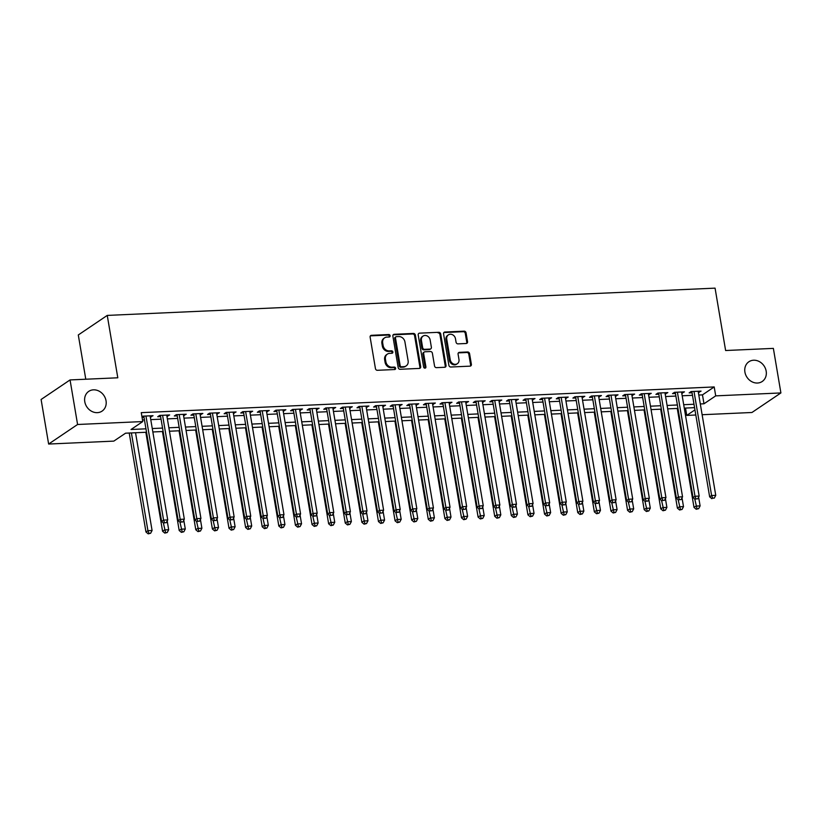 <?xml version="1.0" encoding="UTF-8"?>
<svg xmlns="http://www.w3.org/2000/svg" width="822" height="822" viewBox="0 0 822 822"><rect width="100%" height="100%" fill="white"/><g stroke="black" fill="none" stroke-linecap="round" stroke-linejoin="round"><path stroke-width="1.23" d="M390.121 335.715A1.274 1.099 56 0 0 388.775 334.544L371.462 335.314A1.829 1.572 56 0 0 370.126 337.143L375.449 368.626A1.829 1.572 56 0 0 377.37 370.301L394.694 369.53A1.274 1.099 56 0 0 394.283 367.074L392.043 367.177A5.846 5.035 56 0 1 385.878 361.814L385.436 359.193A5.846 5.035 56 0 1 387.378 354.118A5.846 5.035 56 0 1 389.7 353.357L391.94 353.255A1.274 1.099 56 0 0 391.529 350.809L389.289 350.912A5.846 5.035 56 0 1 383.124 345.548L382.682 342.918A5.846 5.035 56 0 1 384.624 337.842A5.846 5.035 56 0 1 386.946 337.092L389.196 336.989A1.274 1.099 56 0 0 390.121 335.715M389.238 336.989A1.274 1.099 56 0 0 387.994 335.068L370.671 335.849A1.829 1.572 56 0 0 370.383 335.89M394.745 369.52A1.274 1.099 56 0 0 393.502 367.609L391.262 367.711L392.043 367.177M391.991 353.255A1.274 1.099 56 0 0 390.748 351.333L388.508 351.436L389.289 350.912M744.917 372.099A11.909 10.254 56 0 0 762.21 381.49A11.909 10.254 56 0 0 766.176 371.154A11.909 10.254 56 0 0 748.883 361.762A11.909 10.254 56 0 0 744.917 372.099M84.779 401.722A11.909 10.254 56 0 0 102.072 411.113A11.909 10.254 56 0 0 106.038 400.766A11.909 10.254 56 0 0 88.745 391.375A11.909 10.254 56 0 0 84.779 401.722M466.218 343.493A1.829 1.572 56 0 0 467.554 341.675L466.053 332.838A1.829 1.572 56 0 0 464.132 331.163L444.897 332.026A1.829 1.572 56 0 0 443.561 333.845L448.884 365.338A1.829 1.572 56 0 0 450.816 367.013L470.05 366.15A1.829 1.572 56 0 0 471.376 364.321L469.578 353.655A1.829 1.572 56 0 0 467.646 351.98L459.416 352.35A1.829 1.572 56 0 0 458.08 354.169L458.974 359.461A4.881 4.213 56 0 1 457.351 363.704A4.881 4.213 56 0 1 450.261 359.851L446.747 339.116A4.881 4.213 56 0 1 448.38 334.873A4.881 4.213 56 0 1 455.47 338.726L456.056 342.188A1.829 1.572 56 0 0 457.977 343.863L466.218 343.493M146.532 432.249L125.561 433.194L113.816 441.116L48.632 444.044L41.1 399.482L70.055 379.928L117.803 377.791L107.25 315.412L715.068 288.142L725.621 350.521L773.368 348.384L780.9 392.937L751.945 412.49L702.132 414.72M70.055 379.928L77.587 424.491L142.771 421.563L131.037 429.495L145.956 428.817M698.803 395.043L702.471 394.879L714.205 386.946L141.261 412.654L142.771 421.563M714.205 386.946L715.715 395.865L780.9 392.937M415.357 335.109A1.829 1.572 56 0 0 413.435 333.434L394.2 334.297A1.829 1.572 56 0 0 392.865 336.116L398.187 367.609A1.829 1.572 56 0 0 400.119 369.284L419.354 368.42A1.829 1.572 56 0 0 420.689 366.602L415.357 335.109L414.576 335.633A1.829 1.572 56 0 0 412.654 333.958L393.419 334.821A1.829 1.572 56 0 0 393.132 334.862M419.549 333.157L438.784 332.293A1.829 1.572 56 0 1 440.705 333.968L446.027 365.461A1.829 1.572 56 0 1 444.702 367.28L436.461 367.65A1.829 1.572 56 0 1 434.54 365.975L432.382 353.203A1.829 1.572 56 0 0 430.451 351.528L424.995 351.775A1.829 1.572 56 0 0 423.659 353.594L425.909 366.889A1.274 1.099 56 0 1 423.628 366.992L418.213 334.986A1.829 1.572 56 0 1 419.549 333.157L438.784 332.293M150.334 417.052L153.026 415.706L143.069 416.148L141.98 416.877M166.938 416.312L169.64 414.956L159.674 415.408L157.711 416.723L160.619 416.59M183.542 415.562L186.245 414.216L176.278 414.658L174.326 415.983L177.233 415.85M200.147 414.822L202.849 413.466L192.882 413.918L190.93 415.233L193.838 415.1M216.761 414.072L219.453 412.726L209.497 413.168L207.534 414.493L210.442 414.36M233.366 413.332L236.068 411.976L226.101 412.428L224.139 413.743L227.047 413.61M249.97 412.582L252.673 411.236L242.706 411.678L240.754 413.004L243.661 412.87M266.575 411.843L269.277 410.486L259.31 410.938L257.358 412.254L260.266 412.12M283.189 411.092L285.881 409.746L275.925 410.188L273.962 411.514L276.87 411.38M299.794 410.353L302.496 408.996L292.529 409.448L290.577 410.764L293.475 410.63M316.398 409.603L319.1 408.257L309.134 408.698L307.181 410.024L310.089 409.89M333.013 408.863L335.705 407.507L325.738 407.959L323.786 409.274L326.694 409.14M349.617 408.113L352.309 406.767L342.353 407.209L340.39 408.534L343.298 408.4M366.222 407.373L368.924 406.017L358.957 406.458L357.005 407.784L359.902 407.65M382.826 406.623L385.528 405.267L375.562 405.719L373.609 407.044L376.517 406.911M399.441 405.883L402.133 404.527L392.176 404.969L390.214 406.294L393.122 406.16M416.045 405.133L418.747 403.777L408.781 404.229L406.818 405.554L409.726 405.421M432.649 404.393L435.352 403.037L425.385 403.479L423.433 404.804L426.341 404.671M449.254 403.643L451.956 402.287L441.989 402.739L440.037 404.064L442.945 403.931M465.869 402.903L468.561 401.547L458.604 401.989L456.642 403.314L459.549 403.181M482.473 402.153L485.175 400.797L475.208 401.249L473.246 402.575L476.154 402.441M499.077 401.413L501.78 400.057L491.813 400.499L489.861 401.824L492.768 401.691M515.682 400.663L518.384 399.307L508.417 399.759L506.465 401.074L509.373 400.951M532.296 399.924L534.988 398.567L525.032 399.009L523.069 400.335L525.977 400.201M548.901 399.173L551.603 397.817L541.636 398.269L539.684 399.584L542.582 399.461M565.505 398.434L568.208 397.077L558.241 397.519L556.288 398.845L559.196 398.711M582.11 397.684L584.812 396.327L574.845 396.779L572.893 398.095L575.801 397.971M598.724 396.944L601.416 395.588L591.46 396.029L589.497 397.355L592.405 397.221M615.329 396.194L618.031 394.837L608.064 395.29L606.112 396.605L609.01 396.481M631.933 395.454L634.635 394.098L624.669 394.539L622.716 395.865L625.624 395.731M648.548 394.704L651.24 393.348L641.273 393.8L639.321 395.115L642.229 394.992M665.152 393.964L667.844 392.608L657.888 393.05L655.925 394.375L658.833 394.241M681.757 393.214L684.459 391.858L674.492 392.31L672.54 393.625L675.437 393.502M142.504 420.001L144.446 419.908M150.765 419.631L161.061 419.169M167.369 418.881L177.665 418.419M183.974 418.141L194.269 417.679M200.589 417.391L210.874 416.929M217.193 416.651L227.489 416.189M233.797 415.901L244.093 415.439M250.412 415.161L260.697 414.699M267.016 414.411L277.302 413.949M283.621 413.672L293.916 413.209M300.225 412.921L310.521 412.459M316.84 412.182L327.125 411.719M333.444 411.432L343.73 410.969M350.049 410.681L360.344 410.229M366.653 409.942L376.949 409.479M383.268 409.192L393.553 408.74M399.872 408.452L410.168 407.989M416.477 407.702L426.772 407.25M433.081 406.962L443.377 406.5M449.696 406.212L459.981 405.76M466.3 405.472L476.596 405.01M482.904 404.722L493.2 404.26M499.509 403.982L509.804 403.52M516.124 403.232L526.409 402.77M532.728 402.492L543.023 402.03M549.332 401.742L559.628 401.28M565.947 401.002L576.232 400.54M582.551 400.252L592.837 399.79M599.156 399.513L609.451 399.05M615.76 398.762L626.056 398.3M632.375 398.023L642.66 397.56M648.979 397.273L659.275 396.81M665.584 396.533L675.879 396.07M682.188 395.783L692.484 395.32M142.072 417.422L144.014 417.34M698.361 392.474L701.063 391.118L691.097 391.56L689.144 392.885L692.052 392.752M107.25 315.412L78.296 334.965L85.786 379.23M48.632 444.044L77.587 424.491M695.813 415.007L686.76 415.408L694.95 409.89M685.517 408.072L686.76 415.408M694.569 407.661L684.274 408.123M677.965 408.411L667.669 408.873M661.361 409.151L651.065 409.613M644.746 409.901L634.461 410.363M628.142 410.64L617.846 411.103M611.537 411.39L601.242 411.853M594.933 412.13L584.637 412.593M578.318 412.88L568.033 413.343M561.714 413.62L551.418 414.083M545.109 414.37L534.814 414.833M528.505 415.11L518.209 415.572M511.89 415.86L501.605 416.322M495.286 416.6L484.99 417.062M478.681 417.35L468.386 417.812M462.067 418.09L451.781 418.552M445.462 418.84L435.177 419.302M428.858 419.58L418.562 420.042M412.254 420.33L401.958 420.792M395.639 421.07L385.354 421.532M379.034 421.82L368.739 422.282M362.43 422.559L352.135 423.022M345.826 423.309L335.53 423.772M329.211 424.049L318.926 424.512M312.607 424.799L302.311 425.262M296.002 425.539L285.707 426.002M279.398 426.289L269.102 426.752M262.783 427.029L252.498 427.491M246.179 427.779L235.883 428.241M229.574 428.519L219.279 428.981M212.96 429.269L202.674 429.731M196.355 430.009L186.07 430.471M179.751 430.759L169.455 431.221M163.146 431.499L152.851 431.961M700.303 403.951L703.981 403.787L715.715 395.865M152.275 428.539L162.561 428.077M168.88 427.789L179.175 427.327M185.484 427.05L195.78 426.587M202.089 426.299L212.384 425.837M218.703 425.56L228.989 425.097M235.308 424.81L245.603 424.347M251.912 424.07L262.208 423.607M268.517 423.32L278.812 422.857M285.131 422.58L295.417 422.118M301.736 421.83L312.031 421.367M318.34 421.09L328.636 420.628M334.955 420.34L345.24 419.878M351.559 419.6L361.844 419.138M368.164 418.85L378.459 418.388M384.768 418.11L395.063 417.648M401.383 417.36L411.668 416.898M417.987 416.62L428.283 416.158M434.591 415.87L444.887 415.408M451.196 415.131L461.491 414.668M467.81 414.38L478.096 413.918M484.415 413.641L494.71 413.178M501.019 412.891L511.315 412.428M517.624 412.151L527.919 411.688M534.238 411.401L544.524 410.938M550.843 410.661L561.138 410.199M567.447 409.911L577.743 409.448M584.052 409.171L594.347 408.709M600.666 408.421L610.952 407.959M617.271 407.681L627.566 407.219M633.875 406.931L644.171 406.469M650.49 406.191L660.775 405.729M667.094 405.441L677.379 404.979M683.699 404.701L693.994 404.239M702.471 394.879L703.981 403.787M151.073 417.021L150.868 415.798M167.678 416.281L167.472 415.059M184.282 415.531L184.077 414.309M200.897 414.791L200.691 413.569M217.501 414.041L217.296 412.819M234.106 413.302L233.9 412.079M250.72 412.552L250.505 411.329M267.325 411.812L267.119 410.579M283.929 411.062L283.724 409.839M300.533 410.322L300.328 409.089M317.148 409.572L316.932 408.349M333.753 408.832L333.547 407.599M350.357 408.082L350.151 406.859M366.961 407.342L366.756 406.109M383.576 406.592L383.36 405.369M400.18 405.852L399.975 404.619M416.785 405.102L416.579 403.879M433.389 404.362L433.184 403.129M450.004 403.612L449.798 402.39M466.608 402.872L466.403 401.639M483.213 402.122L483.007 400.9M499.817 401.372L499.612 400.15M516.432 400.633L516.226 399.41M533.036 399.882L532.831 398.66M549.641 399.143L549.435 397.92M566.255 398.393L566.039 397.17M582.86 397.653L582.654 396.43M599.464 396.903L599.259 395.68M616.068 396.163L615.863 394.94M632.683 395.413L632.467 394.19M649.288 394.673L649.082 393.45M665.892 393.923L665.686 392.7M682.496 393.183L682.291 391.96M699.111 392.433L698.895 391.21M384.624 337.842L383.843 338.376A5.846 5.035 56 0 0 381.901 343.452L382.682 342.918M388.508 351.436A5.846 5.035 56 0 1 382.343 346.072L381.901 343.452M387.378 354.118L386.597 354.642A5.846 5.035 56 0 0 384.645 359.717L385.436 359.193M391.262 367.711A5.846 5.035 56 0 1 385.097 362.348L384.645 359.717M419.641 368.379A1.829 1.572 56 0 0 419.898 367.126L414.576 335.633M396.41 336.66A1.274 1.099 56 0 0 395.474 337.945L400.15 365.585A1.274 1.099 56 0 0 401.496 366.756L403.859 366.653A5.846 5.035 56 0 0 406.181 365.893A5.846 5.035 56 0 0 408.123 360.817L404.927 341.921A5.846 5.035 56 0 0 398.773 336.558L396.41 336.66M395.896 336.835L395.115 337.359A1.274 1.099 56 0 0 394.683 338.469L395.474 337.945M406.181 365.893L405.4 366.417A5.846 5.035 56 0 1 403.078 367.177L400.715 367.28A1.274 1.099 56 0 1 399.358 366.109L394.683 338.469M444.99 367.239A1.829 1.572 56 0 0 445.247 365.985L439.924 334.503A1.829 1.572 56 0 0 438.003 332.828M424.265 352.011L423.484 352.535A1.829 1.572 56 0 0 422.878 354.128L425.128 367.424L425.909 366.889M425.025 368.164A1.274 1.099 56 0 0 425.128 367.424M430.142 339.959A4.881 4.213 56 0 0 423.042 336.106A4.881 4.213 56 0 0 421.419 340.349L422.652 347.655A1.829 1.572 56 0 0 424.584 349.329L430.04 349.083A1.829 1.572 56 0 0 431.375 347.254L430.142 339.959M423.042 336.106L422.261 336.63A4.881 4.213 56 0 0 420.638 340.873L421.419 340.349M430.769 348.847L429.988 349.371A1.829 1.572 56 0 1 429.259 349.607L423.792 349.853A1.829 1.572 56 0 1 421.871 348.179L420.638 340.873M448.38 334.873L447.6 335.407A4.881 4.213 56 0 0 445.966 339.65L446.747 339.116M457.351 363.704L456.57 364.228A4.881 4.213 56 0 1 449.48 360.375L445.966 339.65M470.338 366.109A1.829 1.572 56 0 0 470.595 364.855L468.797 354.179A1.829 1.572 56 0 0 466.865 352.504L458.635 352.874A1.829 1.572 56 0 0 458.347 352.915M466.506 343.452A1.829 1.572 56 0 0 466.762 342.199L465.273 333.362A1.829 1.572 56 0 0 463.341 331.687L444.106 332.55A1.829 1.572 56 0 0 443.818 332.591M129.229 433.03L145.967 531.988L147.929 530.673L152.08 530.488L135.548 432.742M131.397 432.927L147.929 530.673L148.977 533.324L148.196 533.858L150.632 533.252L148.977 533.324M152.08 530.488L150.632 533.252M148.196 533.858L145.967 531.988M143.809 416.117L161.615 521.425L163.578 520.1L145.967 416.014M164.626 522.761L166.291 522.679L164.626 522.761L163.578 520.1L167.729 519.915L150.118 415.829M161.615 521.425L163.845 523.285M166.291 522.679L167.729 519.915M145.833 432.28L162.571 531.248L164.534 529.923L168.685 529.738L167.195 520.932M163.342 522.864L165.582 532.584L164.801 533.108L167.246 532.512L165.582 532.584M168.685 529.738L167.246 532.512M164.801 533.108L162.571 531.248M162.448 431.54L179.186 530.498L181.138 529.183L185.289 528.998L183.799 520.192M179.946 522.114L182.186 531.834L181.405 532.368L183.851 531.762L182.186 531.834M185.289 528.998L183.851 531.762M181.405 532.368L179.186 530.498M179.052 430.79L195.79 529.758L197.742 528.433L201.893 528.248L200.414 519.442M196.55 521.374L198.801 531.094L198.01 531.618L200.455 531.022L198.801 531.094M201.893 528.248L200.455 531.022M198.01 531.618L195.79 529.758M195.657 430.05L212.395 529.008L214.357 527.693L218.508 527.508L217.018 518.703M213.155 520.624L215.405 530.344L214.624 530.878L217.07 530.272L215.405 530.344M218.508 527.508L217.07 530.272M214.624 530.878L212.395 529.008M160.413 415.367L178.23 520.675L180.182 519.36L162.581 415.274M181.23 522.011L182.895 521.939L181.23 522.011L180.182 519.36L184.334 519.165L166.732 415.089M178.23 520.675L180.45 522.545M182.895 521.939L184.334 519.165M177.018 414.627L194.835 519.936L196.787 518.61L179.186 414.524M197.835 521.271L199.499 521.189L197.835 521.271L196.787 518.61L200.938 518.425L183.337 414.339M194.835 519.936L197.054 521.795M199.499 521.189L200.938 518.425M193.632 413.877L211.439 519.185L213.401 517.87L195.79 413.785M214.45 520.521L216.104 520.449L214.45 520.521L213.401 517.87L217.553 517.675L199.941 413.6M211.439 519.185L213.669 521.056M216.104 520.449L217.553 517.675M210.237 413.137L228.043 518.446L230.006 517.12L212.395 413.034M231.054 519.781L232.718 519.699L231.054 519.781L230.006 517.12L234.157 516.935L216.556 412.85M228.043 518.446L230.273 520.305M232.718 519.699L234.157 516.935M212.261 429.3L229.009 528.269L230.961 526.943L235.113 526.758L233.623 517.952M229.77 519.884L232.01 529.604L231.229 530.128L233.674 529.532L232.01 529.604M235.113 526.758L233.674 529.532M231.229 530.128L229.009 528.269M226.841 412.387L244.658 517.696L246.61 516.38L229.009 412.295M247.658 519.031L249.323 518.959L247.658 519.031L246.61 516.38L250.761 516.185L233.16 412.11M244.658 517.696L246.877 519.566M249.323 518.959L250.761 516.185M228.876 428.56L245.614 527.519L247.566 526.203L251.717 526.018L250.227 517.213M246.374 519.134L248.614 528.854L247.833 529.389L250.278 528.782L248.614 528.854M251.717 526.018L250.278 528.782M247.833 529.389L245.614 527.519M243.446 411.647L261.262 516.956L263.215 515.63L245.614 411.545M264.273 518.292L265.927 518.209L264.273 518.292L263.215 515.63L267.366 515.445L249.765 411.36M261.262 516.956L263.482 518.816M265.927 518.209L267.366 515.445M245.48 427.81L262.218 526.779L264.17 525.453L268.321 525.268L266.842 516.463M262.978 518.394L265.229 528.114L264.448 528.638L266.883 528.043L265.229 528.114M268.321 525.268L266.883 528.043M264.448 528.638L262.218 526.779M260.06 410.897L277.867 516.206L279.829 514.891L262.218 410.805M280.877 517.541L282.532 517.47L280.877 517.541L279.829 514.891L283.98 514.695L266.369 410.62M277.867 516.206L280.097 518.076M282.532 517.47L283.98 514.695M262.084 427.06L278.822 526.029L280.785 524.713L284.936 524.518L283.446 515.723M279.583 517.644L281.833 527.364L281.052 527.899L283.498 527.292L281.833 527.364M284.936 524.518L283.498 527.292M281.052 527.899L278.822 526.029M276.665 410.157L294.471 515.466L296.434 514.14L278.833 410.055M297.482 516.802L299.146 516.719L297.482 516.802L296.434 514.14L300.585 513.956L282.984 409.87M294.471 515.466L296.701 517.326M299.146 516.719L300.585 513.956M278.689 426.32L295.437 525.289L297.389 523.963L301.54 523.778L300.051 514.973M296.197 516.904L298.437 526.625L297.656 527.149L300.102 526.542L298.437 526.625M301.54 523.778L300.102 526.542M297.656 527.149L295.437 525.289M293.269 409.407L311.086 514.716L313.038 513.401L295.437 409.315M314.086 516.052L315.751 515.98L314.086 516.052L313.038 513.401L317.189 513.205L299.588 409.13M311.086 514.716L313.305 516.586M315.751 515.98L317.189 513.205M295.303 425.57L312.041 524.539L313.994 523.224L318.145 523.028L316.655 514.233M312.802 516.154L315.042 525.875L314.261 526.409L316.706 525.803L315.042 525.875M318.145 523.028L316.706 525.803M314.261 526.409L312.041 524.539M309.884 408.668L327.69 513.976L329.643 512.651L312.041 408.565M330.701 515.312L332.355 515.23L330.701 515.312L329.643 512.651L333.794 512.466L316.193 408.38M327.69 513.976L329.91 515.836M332.355 515.23L333.794 512.466M311.908 424.83L328.646 523.799L330.598 522.473L334.76 522.289L333.27 513.483M329.406 515.415L331.656 525.135L330.876 525.659L333.311 525.053L331.656 525.135M334.76 522.289L333.311 525.053M330.876 525.659L328.646 523.799M326.488 407.918L344.295 513.226L346.257 511.911L328.646 407.825M347.305 514.562L348.96 514.49L347.305 514.562L346.257 511.911L350.408 511.716L332.797 407.64M344.295 513.226L346.524 515.096M348.96 514.49L350.408 511.716M328.512 424.08L345.25 523.049L347.213 521.734L351.364 521.538L349.874 512.743M346.011 514.664L348.261 524.385L347.48 524.919L349.925 524.313L348.261 524.385M351.364 521.538L349.925 524.313M347.48 524.919L345.25 523.049M343.093 407.178L360.899 512.486L362.862 511.161L345.261 407.075M363.91 513.822L365.574 513.74L363.91 513.822L362.862 511.161L367.013 510.976L349.412 406.89M360.899 512.486L363.129 514.346M365.574 513.74L367.013 510.976M345.127 423.34L361.865 522.309L363.817 520.984L367.968 520.799L366.478 511.993M362.625 513.925L364.865 523.645L364.084 524.169L366.53 523.563L364.865 523.645M367.968 520.799L366.53 523.563M364.084 524.169L361.865 522.309M359.697 406.428L377.514 511.736L379.466 510.411L361.865 406.335M380.514 513.072L382.179 513L380.514 513.072L379.466 510.411L383.617 510.226L366.016 406.15M377.514 511.736L379.733 513.606M382.179 513L383.617 510.226M361.731 422.59L378.469 521.559L380.422 520.244L384.573 520.049L383.083 511.253M379.23 513.175L381.48 522.895L380.689 523.429L383.134 522.823L381.48 522.895M384.573 520.049L383.134 522.823M380.689 523.429L378.469 521.559M376.312 405.688L394.118 510.996L396.07 509.671L378.469 405.585M397.129 512.332L398.783 512.25L397.129 512.332L396.07 509.671L400.222 509.486L382.62 405.4M394.118 510.996L396.338 512.856M398.783 512.25L400.222 509.486M378.336 421.85L395.074 520.819L397.036 519.494L401.187 519.309L399.698 510.503M395.834 512.435L398.084 522.155L397.303 522.679L399.739 522.073L398.084 522.155M401.187 519.309L399.739 522.073M397.303 522.679L395.074 520.819M392.916 404.938L410.723 510.246L412.685 508.921L395.074 404.845M413.733 511.582L415.398 511.51L413.733 511.582L412.685 508.921L416.836 508.736L399.225 404.66M410.723 510.246L412.952 512.116M415.398 511.51L416.836 508.736M394.94 421.1L411.678 520.069L413.641 518.754L417.792 518.559L416.302 509.763M412.449 511.685L414.689 521.405L413.908 521.939L416.353 521.333L414.689 521.405M417.792 518.559L416.353 521.333M413.908 521.939L411.678 520.069M409.52 404.198L427.337 509.506L429.29 508.181L411.688 404.095M430.338 510.842L432.002 510.76L430.338 510.842L429.29 508.181L433.441 507.996L415.84 403.91M427.337 509.506L429.557 511.366M432.002 510.76L433.441 507.996M411.555 420.361L428.293 519.329L430.245 518.004L434.396 517.819L432.906 509.013M429.053 510.945L431.293 520.665L430.512 521.189L432.958 520.583L431.293 520.665M434.396 517.819L432.958 520.583M430.512 521.189L428.293 519.329M426.125 403.448L443.942 508.756L445.894 507.431L428.293 403.355M446.942 510.092L448.607 510.02L446.942 510.092L445.894 507.431L450.045 507.246L432.444 403.17M443.942 508.756L446.161 510.626M448.607 510.02L450.045 507.246M428.159 419.61L444.897 518.579L446.849 517.264L451.001 517.069L449.521 508.273M445.658 510.195L447.908 519.915L447.117 520.449L449.562 519.843L447.908 519.915M451.001 517.069L449.562 519.843M447.117 520.449L444.897 518.579M442.739 402.708L460.546 508.017L462.498 506.691L444.897 402.605M463.557 509.352L465.211 509.27L463.557 509.352L462.498 506.691L466.66 506.506L449.048 402.42M460.546 508.017L462.776 509.876M465.211 509.27L466.66 506.506M444.764 418.871L461.502 517.839L463.464 516.514L467.615 516.329L466.125 507.523M462.262 509.455L464.512 519.175L463.731 519.699L466.166 519.093L464.512 519.175M467.615 516.329L466.166 519.093M463.731 519.699L461.502 517.839M459.344 401.958L477.15 507.266L479.113 505.941L461.502 401.866M480.161 508.602L481.826 508.53L480.161 508.602L479.113 505.941L483.264 505.756L465.653 401.681M477.15 507.266L479.38 509.126M481.826 508.53L483.264 505.756M461.368 418.121L478.106 517.089L480.069 515.774L484.22 515.579L482.73 506.784M478.877 508.705L481.117 518.425L480.336 518.959L482.781 518.353L481.117 518.425M484.22 515.579L482.781 518.353M480.336 518.959L478.106 517.089M475.948 401.218L493.765 506.516L495.717 505.201L478.116 401.115M496.765 507.862L498.43 507.78L496.765 507.862L495.717 505.201L499.868 505.016L482.267 400.93M493.765 506.516L495.985 508.386M498.43 507.78L499.868 505.016M477.983 417.381L494.721 516.35L496.673 515.024L500.824 514.839L499.334 506.033M495.481 507.965L497.721 517.685L496.94 518.209L499.386 517.603L497.721 517.685M500.824 514.839L499.386 517.603M496.94 518.209L494.721 516.35M492.553 400.468L510.37 505.777L512.322 504.451L494.721 400.376M513.37 507.112L515.034 507.04L513.37 507.112L512.322 504.451L516.473 504.266L498.872 400.191M510.37 505.777L512.589 507.636M515.034 507.04L516.473 504.266M494.587 416.631L511.325 515.6L513.277 514.274L517.428 514.089L515.949 505.294M512.085 507.215L514.336 516.935L513.545 517.47L515.99 516.863L514.336 516.935M517.428 514.089L515.99 516.863M513.545 517.47L511.325 515.6M509.167 399.728L526.974 505.027L528.936 503.711L511.325 399.626M529.985 506.373L531.639 506.29L529.985 506.373L528.936 503.711L533.088 503.526L515.476 399.441M526.974 505.027L529.204 506.897M531.639 506.29L533.088 503.526M511.192 415.891L527.929 514.86L529.892 513.534L534.043 513.349L532.553 504.544M528.69 506.475L530.94 516.195L530.159 516.719L532.605 516.113L530.94 516.195M534.043 513.349L532.605 516.113M530.159 516.719L527.929 514.86M525.772 398.978L543.578 504.287L545.541 502.961L527.929 398.886M546.589 505.622L548.253 505.551L546.589 505.622L545.541 502.961L549.692 502.776L532.091 398.701M543.578 504.287L545.808 506.147M548.253 505.551L549.692 502.776M527.796 415.141L544.544 514.11L546.496 512.784L550.648 512.599L549.158 503.804M545.305 505.725L547.544 515.445L546.764 515.98L549.209 515.373L547.544 515.445M550.648 512.599L549.209 515.373M546.764 515.98L544.544 514.11M542.376 398.238L560.193 503.537L562.145 502.221L544.544 398.136M563.193 504.883L564.858 504.8L563.193 504.883L562.145 502.221L566.296 502.037L548.695 397.951M560.193 503.537L562.412 505.407M564.858 504.8L566.296 502.037M544.411 414.401L561.149 513.37L563.101 512.044L567.252 511.859L565.762 503.054M561.909 504.985L564.149 514.706L563.368 515.23L565.813 514.623L564.149 514.706M567.252 511.859L565.813 514.623M563.368 515.23L561.149 513.37M558.981 397.488L576.797 502.797L578.75 501.471L561.149 397.396M579.808 504.133L581.462 504.061L579.808 504.133L578.75 501.471L582.901 501.286L565.3 397.211M576.797 502.797L579.017 504.657M581.462 504.061L582.901 501.286M561.015 413.651L577.753 512.62L579.705 511.294L583.856 511.109L582.377 502.314M578.513 504.235L580.764 513.956L579.983 514.49L582.418 513.884L580.764 513.956M583.856 511.109L582.418 513.884M579.983 514.49L577.753 512.62M575.595 396.749L593.402 502.047L595.364 500.732L577.753 396.646M596.412 503.383L598.067 503.311L596.412 503.383L595.364 500.732L599.515 500.547L581.904 396.461M593.402 502.047L595.631 503.917M598.067 503.311L599.515 500.547M577.619 412.911L594.357 511.88L596.32 510.554L600.471 510.37L598.981 501.564M595.118 503.496L597.368 513.216L596.587 513.74L599.033 513.134L597.368 513.216M600.471 510.37L599.033 513.134M596.587 513.74L594.357 511.88M592.2 395.999L610.006 501.307L611.969 499.982L594.368 395.906M613.017 502.643L614.681 502.571L613.017 502.643L611.969 499.982L616.12 499.797L598.519 395.721M610.006 501.307L612.236 503.167M614.681 502.571L616.12 499.797M594.224 412.161L610.972 511.13L612.924 509.804L617.075 509.619L615.586 500.824M611.732 502.745L613.972 512.466L613.191 512.99L615.637 512.394L613.972 512.466M617.075 509.619L615.637 512.394M613.191 512.99L610.972 511.13M608.804 395.259L626.621 500.557L628.573 499.242L610.972 395.156M629.621 501.893L631.286 501.821L629.621 501.893L628.573 499.242L632.724 499.057L615.123 394.971M626.621 500.557L628.84 502.427M631.286 501.821L632.724 499.057M610.838 411.421L627.576 510.39L629.529 509.065L633.68 508.88L632.19 500.074M628.337 502.006L630.577 511.726L629.796 512.25L632.241 511.644L630.577 511.726M633.68 508.88L632.241 511.644M629.796 512.25L627.576 510.39M625.419 394.509L643.225 499.817L645.178 498.492L627.576 394.416M646.236 501.153L647.89 501.081L646.236 501.153L645.178 498.492L649.329 498.307L631.728 394.231M643.225 499.817L645.445 501.677M647.89 501.081L649.329 498.307M627.443 410.671L644.181 509.64L646.133 508.315L650.294 508.13L648.805 499.334M644.941 501.256L647.191 510.976L646.411 511.5L648.846 510.904L647.191 510.976M650.294 508.13L648.846 510.904M646.411 511.5L644.181 509.64M642.023 393.769L659.83 499.067L661.792 497.752L644.181 393.666M662.84 500.403L664.495 500.331L662.84 500.403L661.792 497.752L665.943 497.567L648.332 393.481M659.83 499.067L662.059 500.937M664.495 500.331L665.943 497.567M644.047 409.931L660.785 508.89L662.748 507.575L666.899 507.39L665.409 498.584M661.556 500.516L663.796 510.236L663.015 510.76L665.46 510.154L663.796 510.236M666.899 507.39L665.46 510.154M663.015 510.76L660.785 508.89M658.628 393.019L676.434 498.327L678.397 497.002L660.796 392.926M679.445 499.663L681.109 499.591L679.445 499.663L678.397 497.002L682.548 496.817L664.947 392.741M676.434 498.327L678.664 500.187M681.109 499.591L682.548 496.817M660.662 409.181L677.4 508.15L679.352 506.825L683.503 506.64L682.013 497.844M678.16 499.766L680.4 509.486L679.619 510.01L682.065 509.414L680.4 509.486M683.503 506.64L682.065 509.414M679.619 510.01L677.4 508.15M675.232 392.279L693.049 497.577L695.001 496.262L677.4 392.176M696.049 498.913L697.714 498.841L696.049 498.913L695.001 496.262L699.152 496.077L681.551 391.991M693.049 497.577L695.268 499.447M697.714 498.841L699.152 496.077M677.266 408.442L694.004 507.4L695.957 506.085L700.108 505.9L698.618 497.094M694.765 499.026L697.015 508.746L696.224 509.27L698.669 508.664L697.015 508.746M700.108 505.9L698.669 508.664M696.224 509.27L694.004 507.4M691.847 391.529L709.653 496.837L711.605 495.512L694.004 391.436M712.664 498.173L714.318 498.101L712.664 498.173L711.605 495.512L715.757 495.327L698.155 391.241M709.653 496.837L711.873 498.697M714.318 498.101L715.757 495.327M387.994 335.068L388.775 334.544M393.502 367.609L394.283 367.074M390.748 351.333L391.529 350.809M382.343 346.072L383.124 345.548M385.097 362.348L385.878 361.814M370.671 335.849L371.462 335.314M419.898 367.126L420.689 366.602M393.419 334.821L394.2 334.297M412.654 333.958L413.435 333.434M399.358 366.109L400.15 365.585M400.715 367.28L401.496 366.756M403.078 367.177L403.859 366.653M439.924 334.503L440.705 333.968M445.247 365.985L446.027 365.461M422.878 354.128L423.659 353.594M421.871 348.179L422.652 347.655M423.792 349.853L424.584 349.329M429.259 349.607L430.04 349.083M449.48 360.375L450.261 359.851M458.635 352.874L459.416 352.35M466.865 352.504L467.646 351.98M468.797 354.179L469.578 353.655M470.595 364.855L471.376 364.321M444.106 332.55L444.897 332.026M463.341 331.687L464.132 331.163M465.273 333.362L466.053 332.838M466.762 342.199L467.554 341.675"/></g></svg>
